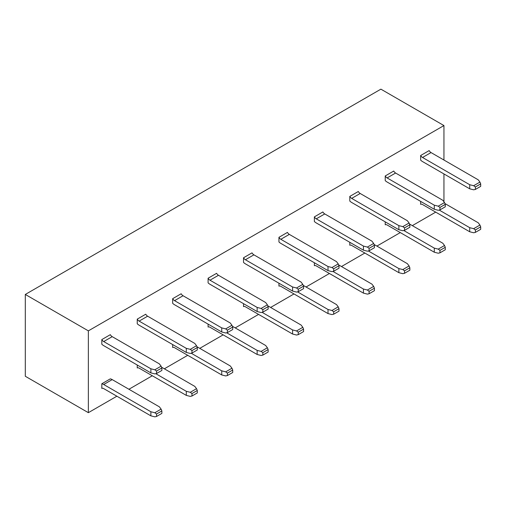 <?xml version="1.0" encoding="UTF-8"?>
<svg xmlns="http://www.w3.org/2000/svg" width="506" height="506" viewBox="0 0 506 506"><rect width="100%" height="100%" fill="white"/><g stroke="black" fill="none" stroke-linecap="round" stroke-linejoin="round"><path stroke-width="0.76" d="M443.945 125.564L88.36 330.861L25.3 294.454L380.892 89.157L443.945 125.564L443.945 160.029M443.945 173.938L443.945 201.793M25.3 294.454L25.3 376.268L88.36 412.675L116.873 396.211M128.922 389.259L152.3 375.762M164.349 368.804L187.726 355.307M199.775 348.349L223.152 334.852M235.201 327.901L258.579 314.397M270.628 307.446L294.005 293.948M306.054 286.991L329.431 273.493M341.48 266.542L364.858 253.038M376.9 246.087L400.284 232.589M412.327 225.632L435.71 212.134M88.36 330.861L88.36 412.675M349.804 242.304L349.804 245.246A3.757 2.169 -120 0 1 351.676 245.429L398.861 272.671L402.808 273.67L404.528 273.291L404.534 270.836L402.808 269.578L409.095 265.954L409.847 267.769L409.847 270.223L404.528 273.291M278.951 283.208L278.951 286.149A3.757 2.169 -120 0 1 280.824 286.339L328.008 313.581L331.955 314.574L333.675 314.194L333.682 311.74L331.961 310.488L338.242 306.857L338.995 308.673L338.995 311.127L333.675 314.194M420.657 201.394L420.657 204.335A3.757 2.169 -120 0 1 422.529 204.525L469.713 231.767L473.66 232.76L475.381 232.387L475.387 229.926L473.66 228.674L479.947 225.05L480.7 226.859L480.694 229.319L475.381 232.387M208.099 324.112L208.099 327.059A3.757 2.169 -120 0 1 209.977 327.243L257.156 354.485L261.102 355.484L262.829 355.104L262.829 352.644L261.109 351.392L267.389 347.767L268.142 349.576L268.142 352.037L262.829 355.104M385.23 221.849L385.23 224.79A3.757 2.169 -120 0 1 387.103 224.98L434.287 252.222L438.234 253.215L439.954 252.836L439.961 250.381L438.234 249.129L444.521 245.499L445.274 247.314L445.267 249.768L439.954 252.836M161.11 409.126L159.39 406.849L112.199 379.601A8.766 5.06 60 0 0 110.321 378.855L101.82 383.763L101.82 388.418A3.757 2.169 -120 0 1 103.698 388.602L150.877 415.843L154.823 416.843L156.55 416.463L156.55 414.003L154.83 412.751L161.11 409.126L161.863 410.935L161.863 413.396L156.55 416.463M349.804 196.41L349.804 201.059A8.766 5.06 -120 0 0 351.676 202.482L398.867 229.724L398.861 225.632L351.676 198.39A3.757 2.169 60 0 1 349.804 196.41L358.305 191.502A3.757 2.169 60 0 0 360.183 193.482L351.676 198.39M137.246 365.022L137.246 367.963A3.757 2.169 -120 0 1 139.125 368.147L186.303 395.388L190.25 396.388L191.976 396.008L191.976 393.554L190.256 392.302L196.537 388.671L197.289 390.487L197.289 392.941L191.976 396.008M314.378 262.753L314.378 265.694A3.757 2.169 -120 0 1 316.25 265.884L363.435 293.126L367.381 294.119L369.102 293.746L369.108 291.285L367.381 290.033L373.668 286.409L374.421 288.218L374.421 290.678L369.102 293.746M420.657 155.506L420.657 160.155A8.766 5.06 -120 0 0 422.529 161.572L469.72 188.82L469.713 184.722L422.529 157.48A3.757 2.169 60 0 1 420.657 155.506L429.158 150.592A3.757 2.169 60 0 0 431.03 152.572L422.529 157.48M172.672 344.567L172.672 347.508A3.757 2.169 -120 0 1 174.551 347.698L221.729 374.94L225.676 375.933L227.403 375.553L227.403 373.099L225.682 371.847L231.963 368.216L232.716 370.031L232.716 372.486L227.403 375.553M385.23 175.955L385.23 180.61A8.766 5.06 -120 0 0 387.103 182.027L434.293 209.269L434.287 205.177L387.103 177.935A3.757 2.169 60 0 1 385.23 175.955L393.731 171.047A3.757 2.169 60 0 0 395.603 173.027L387.103 177.935M172.672 298.673L172.672 303.328A8.766 5.06 -120 0 0 174.551 304.745L221.736 331.987L221.729 327.894L174.551 300.653A3.757 2.169 60 0 1 172.672 298.673L181.173 293.765A3.757 2.169 60 0 0 183.052 295.744L174.551 300.653M257.162 311.538L261.109 312.531L262.829 312.151L262.829 309.685L261.102 308.439L267.383 304.814L265.656 302.531L218.478 275.289A3.757 2.169 60 0 1 216.6 273.316L208.099 278.224L208.099 282.873A8.766 5.06 -120 0 0 209.977 284.29L257.162 311.538L257.156 307.439L209.977 280.204A3.757 2.169 60 0 1 208.099 278.224M150.883 372.897L154.83 373.89L156.55 373.51L156.55 371.043L154.823 369.797L161.11 366.173L159.384 363.89L112.199 336.648A3.757 2.169 60 0 1 110.321 334.675L101.82 339.583L101.82 344.232A8.766 5.06 -120 0 0 103.698 345.649L150.883 372.897L150.877 368.798L103.698 341.563A3.757 2.169 60 0 1 101.82 339.583M328.014 270.628L331.961 271.627L333.682 271.241L333.675 268.781L331.955 267.535L338.236 263.904L336.509 261.627L289.331 234.386A3.757 2.169 60 0 1 287.452 232.406L278.951 237.314L278.951 241.969A8.766 5.06 -120 0 0 280.824 243.386L328.014 270.628L328.008 266.535L280.824 239.294A3.757 2.169 60 0 1 278.951 237.314M292.588 291.083L296.535 292.076L298.255 291.696L298.255 289.236L296.529 287.984L302.809 284.359L301.083 282.082L253.904 254.841A3.757 2.169 60 0 1 252.026 252.861L243.525 257.769L243.525 262.418A8.766 5.06 -120 0 0 245.397 263.841L292.588 291.083L292.582 286.991L245.397 259.749A3.757 2.169 60 0 1 243.525 257.769M186.309 352.442L190.256 353.435L191.976 353.055L191.976 350.595L190.25 349.342L196.537 345.718L194.81 343.441L147.625 316.199A3.757 2.169 60 0 1 145.747 314.22L137.246 319.128L137.246 323.777A8.766 5.06 -120 0 0 139.125 325.2L186.309 352.442L186.303 348.349L139.125 321.108A3.757 2.169 60 0 1 137.246 319.128M363.441 250.179L367.381 251.172L369.108 250.793L369.102 248.326L367.381 247.08L373.662 243.449L371.935 241.172L324.757 213.93A3.757 2.169 60 0 1 322.879 211.951L314.378 216.865L314.378 221.514A8.766 5.06 -120 0 0 316.25 222.931L363.441 250.179L363.435 246.08L316.25 218.839A3.757 2.169 60 0 1 314.378 216.865M243.525 303.663L243.525 306.604A3.757 2.169 -120 0 1 245.397 306.788L292.582 334.03L296.529 335.029L298.255 334.649L298.255 332.195L296.535 330.943L302.816 327.312L303.568 329.128L303.568 331.582L298.255 334.649M368.343 250.963L398.867 268.585L398.861 272.671M374.086 244.461L407.368 263.677L409.095 265.954M303.233 285.365L336.515 304.58L338.242 306.857M297.49 291.867L328.014 309.489L328.008 313.581M439.189 210.053L469.72 227.681L469.713 231.767M444.938 203.551L478.221 222.773L479.947 225.05M232.38 326.269L265.663 345.49L267.389 347.767M226.637 332.771L257.162 350.399L257.156 354.485M409.512 224.006L442.794 243.222L444.521 245.499M403.769 230.508L434.293 248.13L434.287 252.222M112.199 379.601L103.698 384.509L150.883 411.757L150.877 415.843M103.698 384.509A8.766 5.06 -120 0 0 101.82 383.763M398.867 229.724L402.808 230.717L404.534 230.338L404.528 227.877L402.808 226.625L409.088 223.001L407.362 220.724L360.183 193.482M155.785 373.681L186.309 391.302L186.303 395.388M161.528 367.179L194.816 386.394L196.537 388.671M338.659 264.91L371.942 284.132L373.668 286.409M332.916 271.412L363.441 289.04L363.435 293.126M469.72 188.82L473.66 189.813L475.387 189.427L475.381 186.967L473.66 185.721L479.941 182.09L478.214 179.813L431.03 152.572M196.954 346.724L230.236 365.939L231.963 368.216M191.211 353.226L221.736 370.847L221.729 374.94M434.293 209.269L438.234 210.268L439.961 209.882L439.954 207.422L438.234 206.176L444.515 202.545L442.788 200.268L395.603 173.027M221.736 331.987L225.682 332.986L227.403 332.6L227.403 330.14L225.676 328.894L231.957 325.263L230.236 322.986L183.052 295.744M262.064 312.322L292.588 329.944L292.582 334.03M267.807 305.82L301.089 325.035L302.816 327.312M398.867 268.585L402.808 269.578M328.014 309.489L331.961 310.488M469.72 227.681L473.66 228.674M257.162 350.399L261.109 351.392M434.293 248.13L438.234 249.129M150.883 411.757L154.83 412.751M402.808 226.625L398.861 225.632M409.088 223.001L409.847 224.809L409.847 227.27L404.534 230.338M186.309 391.302L190.256 392.302M363.441 289.04L367.381 290.033M473.66 185.721L469.713 184.722M479.941 182.09L480.694 183.899L480.7 186.36L475.387 189.427M221.736 370.847L225.682 371.847M438.234 206.176L434.287 205.177M444.515 202.545L445.267 204.354L445.274 206.815L439.961 209.882M225.676 328.894L221.729 327.894M231.957 325.263L232.716 327.072L232.716 329.532L227.403 332.6M261.102 308.439L257.156 307.439M267.383 304.814L268.142 306.617L268.142 309.084L262.829 312.151M154.823 369.797L150.877 368.798M161.11 366.173L161.863 367.976L161.863 370.443L156.55 373.51M331.955 267.535L328.008 266.535M338.236 263.904L338.995 265.713L338.995 268.174L333.682 271.241M296.529 287.984L292.582 286.991M302.809 284.359L303.568 286.168L303.568 288.629L298.255 291.696M190.25 349.342L186.303 348.349M196.537 345.718L197.289 347.527L197.289 349.988L191.976 353.055M367.381 247.08L363.435 246.08M373.662 243.449L374.421 245.258L374.421 247.719L369.108 250.793M292.588 329.944L296.535 330.943M404.534 270.836L409.847 267.769M333.682 311.74L338.995 308.673M475.387 229.926L480.7 226.859M262.829 352.644L268.142 349.576M439.961 250.381L445.274 247.314M156.55 414.003L161.863 410.935M409.847 224.809L404.528 227.877M191.976 393.554L197.289 390.487M369.108 291.285L374.421 288.218M480.694 183.899L475.381 186.967M227.403 373.099L232.716 370.031M445.267 204.354L439.954 207.422M232.716 327.072L227.403 330.14M268.142 306.617L262.829 309.685M161.863 367.976L156.55 371.043M338.995 265.713L333.675 268.781M303.568 286.168L298.255 289.236M197.289 347.527L191.976 350.595M374.421 245.258L369.102 248.326M298.255 332.195L303.568 329.128M218.478 275.289L209.977 280.204M112.199 336.648L103.698 341.563M289.331 234.386L280.824 239.294M253.904 254.841L245.397 259.749M147.625 316.199L139.125 321.108M324.757 213.93L316.25 218.839"/></g></svg>
